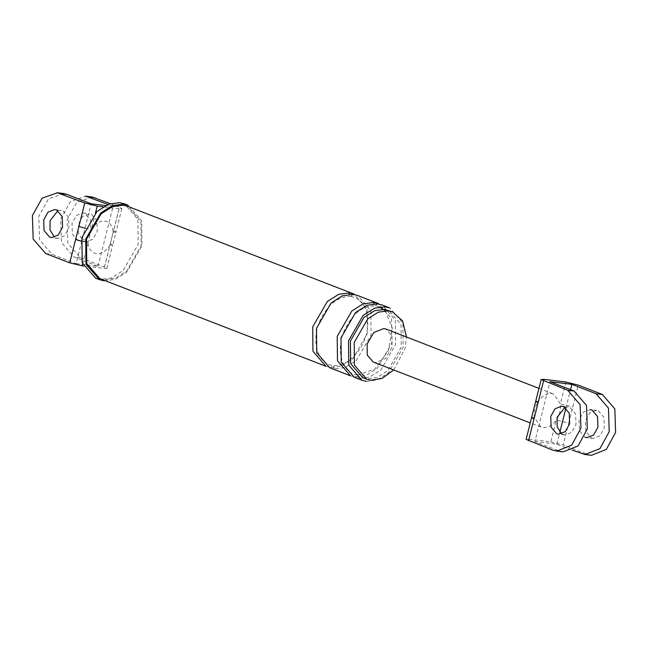 <?xml version="1.0" encoding="UTF-8"?>
<svg xmlns="http://www.w3.org/2000/svg" width="648" height="648" viewBox="0 0 648 648"><rect width="100%" height="100%" fill="white"/><g stroke="black" fill="none" stroke-linecap="round" stroke-linejoin="round"><path stroke-width="0.49" stroke-dasharray="3.24 2.43" d="M535.685 401.331L538.431 401.193C535.102 406.337 533.75 411.723 534.373 417.344L540.853 427.024L543.089 427.599C547.997 427.931 552.404 425.396 556.3 420.001L568.709 423.112L578.259 385.106M531.627 417.482L534.373 417.344L528.881 439.198L526.135 439.385M591.422 455.301L587.347 454.321L563.225 444.965L568.709 423.112M591.446 437.991L593.163 438.429L599.999 435.829L604.292 428.045L603.944 417.361L598.282 410.791L596.565 410.354L589.729 412.954L585.444 420.738L585.784 431.43L591.446 437.991M528.881 439.198L550.808 441.847L556.3 420.001C559.629 414.858 560.982 409.471 560.358 403.85L572.767 406.96M563.112 451.875L559.038 450.887L534.916 441.531L549.95 381.68M564.975 407.292L568.255 406.928L569.973 407.357L575.643 413.926L575.983 424.618L571.698 432.402L564.862 434.994L561.759 433.86M565.842 381.996L560.358 403.85L553.87 394.17L551.634 393.595C546.726 393.263 542.327 395.798 538.431 401.193L543.915 379.339M550.808 441.847L563.225 444.965M534.916 441.531L556.843 444.188L572.192 450.141M556.843 444.188L559.856 432.2M565.931 408.005L570.54 389.667M373.216 362.021L375.338 362.548L385.398 358.636L392.064 347.053L391.951 335.948L385.997 329.071M596.565 410.354L590.19 409.585L583.346 412.185L579.061 419.961L579.409 430.653L585.071 437.222M115.952 232.097L113.238 232.178L119.119 208.769L121.832 208.696L119.467 207.206L113.586 230.607L115.984 232.041L112.703 245.09L110.306 243.656L104.433 267.057L106.799 268.547L83.552 266.134M112.679 245.147L109.966 245.219L113.238 232.178C112.549 225.698 109.723 221.989 104.733 221.049C99.59 220.757 95.11 223.584 91.311 229.522L85.172 228.323M95.467 212.989L88.031 242.563L81.178 241.186M119.119 208.769L103.105 206.834M82.652 263.979L88.031 242.563C88.719 249.043 91.554 252.752 96.536 253.692C101.687 253.984 106.159 251.157 109.966 245.219L104.085 268.628M63.86 193.558L48.503 198.912L38.783 216.311L39.536 239.825L51.994 254.275L76.124 263.631L91.157 203.78M56.093 237.954L57.81 238.383L64.654 235.783L68.939 227.999L68.591 217.315L62.929 210.746L61.212 210.316L57.931 210.681M76.124 263.631L98.05 266.288L73.929 256.932L61.463 242.482L60.71 218.967L70.43 201.569L85.787 196.214M92.17 196.984L76.812 202.346L67.084 219.737L67.846 243.251L80.303 257.702L104.433 267.057M98.05 266.288L113.084 206.437L107.876 204.412M78.027 240.611L72.357 234.041L72.017 223.349L76.302 215.565L83.138 212.973L84.856 213.403L90.526 219.972L90.866 230.656L86.581 238.44L79.745 241.04L78.027 240.611M110.168 203.602L119.467 207.206M105.462 205.513L113.084 206.437M393.692 369.959L405.024 348.624L406.474 337.009M366.476 381.356L377.185 379.955L388.525 372.778L403.145 347.393L402.902 323.044L389.837 307.97M362.799 377.695L367.124 378.772L377.087 377.468L387.65 370.786L401.25 347.166L401.023 324.502L388.865 310.473M104.198 280.843L115.214 279.41L126.895 272.022L141.936 245.892L141.685 220.83L128.247 205.319M99.824 278.6L104.466 279.758L115.182 278.356L126.522 271.18L141.143 245.794L140.899 221.446L127.834 206.372M84.402 241.38L86.119 241.809L92.956 239.209L97.249 231.433L96.9 220.741L91.238 214.172L89.521 213.743L82.685 216.343L78.4 224.119L78.74 234.811L84.402 241.38M354.294 377.274L358.935 378.432L369.644 377.031L380.984 369.854L395.604 344.469L395.361 320.12L382.304 305.046M350.519 375.816L355.161 376.966L365.877 375.573L377.217 368.396L391.838 343.003L391.595 318.662L378.529 303.58M326.017 366.314L330.658 367.465L341.366 366.071L352.714 358.887L367.335 333.501L367.092 309.161L354.027 294.079M329.791 367.772L334.433 368.931L345.141 367.529L356.481 360.353L371.101 334.967L370.859 310.619L357.793 295.545M97.573 278.826L100.424 279.385L111.448 277.943L123.12 270.556L138.17 244.434L137.919 219.372L124.473 203.853M587.347 454.321L580.973 453.543M559.038 450.887L552.663 450.117M113.586 230.607L110.306 243.656M45.619 253.498L51.994 254.275M80.303 257.702L73.929 256.932M377.654 303.888L375.435 305.961L373.791 303.791M358.935 378.432L357.356 374.892L355.161 376.966M353.152 294.386L350.933 296.46L349.28 294.289M334.433 368.931L332.853 365.391L330.658 367.465M593.163 438.429L586.788 437.651M538.942 388.379L553.748 394.122M540.975 427.073L530.258 422.917M561.881 406.158L568.255 406.928M564.862 434.994L558.479 434.225M106.823 268.491L112.703 245.09M121.856 208.64L115.984 232.041M54.837 209.539L61.212 210.316M57.81 238.383L51.435 237.605M83.138 212.973L89.521 213.743M86.119 241.809L79.745 241.04M357.388 374.892C343.481 374.163 335.502 352.52 343.602 332.181C351.589 314.304 362.2 305.573 375.435 305.961L379.347 306.933M385.171 310.74L392.299 327.92L388.403 350.714L374.9 369.004L358.077 374.965M350.933 296.46C362.937 298.858 368.518 309.031 367.667 326.981C365.934 348.179 346.98 368.072 332.886 365.391C318.978 364.662 311 343.019 319.1 322.68C327.086 304.803 337.697 296.063 350.933 296.46"/><path stroke-width="0.97" d="M591.422 455.301L606.309 449.42L615.6 432.435L614.839 408.92L602.381 394.47L578.259 385.106L565.842 381.996L543.915 379.339L541.169 379.526L567.697 390.266L580.154 404.716L580.916 428.231L571.617 445.216L556.729 451.097L552.663 450.117L526.135 439.385M563.598 406.588L561.881 406.158L555.044 408.75L550.751 416.534L551.1 427.226L556.762 433.796L558.479 434.225L565.315 431.625L569.6 423.849L569.26 413.157L563.598 406.588M543.567 380.911L538.083 402.756L535.685 401.379M538.083 402.756L534.025 418.908L531.627 417.531M572.192 450.141L585.039 454.523L599.927 448.643L609.217 431.657L608.464 408.143L596.006 393.692L571.876 384.337L549.95 381.68L574.079 391.036L586.537 405.486L587.29 429L578 445.986L563.112 451.875M561.759 433.86L557.15 426.919L557.134 417.312L564.975 407.292M559.856 432.2L565.931 408.005M570.54 389.667L571.876 384.337M538.942 388.379L385.997 329.071L383.875 328.544L373.815 332.456L367.149 344.039L367.254 355.144L373.216 362.021L530.258 422.917M585.071 437.222L586.788 437.651L593.625 435.059L597.91 427.275L597.569 416.583L591.908 410.014L590.19 409.585M85.172 228.323L78.902 226.411L84.775 203.002L57.478 192.788L42.128 198.142L32.4 215.533L33.161 239.047L45.619 253.498L69.741 262.853L78.902 226.411M81.178 241.186L75.622 239.452M56.554 209.976L54.837 209.539L48.001 212.139L43.708 219.923L44.056 230.607L49.718 237.176L51.435 237.605L58.271 235.013L62.556 227.229L62.216 216.537L56.554 209.976M103.105 206.834L97.192 206.121L95.467 212.989M83.552 266.134L69.741 262.853M60.653 193.647L67.028 194.424L63.86 193.558M67.028 194.424L91.157 203.78L105.462 205.513M57.931 210.681L50.09 220.693L50.026 230.016L54.351 236.998M84.775 203.002L97.192 206.121M85.787 196.214L107.876 204.412M110.168 203.602L92.17 196.984M406.474 337.009L402.635 320.987L392.639 311.939L388.322 310.862L378.351 312.158L367.797 318.84L354.189 342.468L354.416 365.124L366.574 379.153L370.891 380.23L382.109 378.432L393.692 369.959M361.835 380.198L354.294 377.274L341.229 362.2L340.986 337.851L355.606 312.466L366.946 305.289L377.654 303.888L382.304 305.046L389.837 307.97L385.196 306.812L374.487 308.213L363.147 315.39L348.527 340.775L348.77 365.124L361.835 380.198L366.476 381.356M392.639 311.939L384.548 309.396L374.584 310.7L364.022 317.382L350.422 341.002L350.649 363.666L362.799 377.695L366.574 379.153M99.419 279.653L95.645 278.195L82.207 262.675L81.956 237.622L96.998 211.491L108.67 204.104L119.694 202.662L124.473 203.853L128.247 205.319L123.468 204.128L112.444 205.57L100.772 212.957L85.722 239.08L85.973 264.141L99.419 279.653L104.198 280.843M123.193 205.214L112.485 206.615L101.137 213.791L86.516 239.177L86.767 263.525L99.824 278.6L326.017 366.314L312.952 351.232L312.709 326.892L327.329 301.506L338.677 294.322L349.385 292.928L354.027 294.079L127.834 206.372L123.193 205.214M378.529 303.58L373.888 302.43L363.18 303.823L351.832 311.008L337.219 336.393L337.462 360.734L350.519 375.816L329.791 367.772L316.726 352.698L316.483 328.35L331.104 302.964L342.444 295.788L353.152 294.386L357.793 295.545L378.529 303.58M95.645 278.195L97.573 278.826M534.025 418.908L528.533 440.762M602.381 394.47L596.006 393.692M574.071 391.036L567.697 390.266M82.652 263.979L82.158 265.972M95.337 197.851L88.962 197.081M373.791 303.791L373.888 302.43M349.28 294.289L349.385 292.928M541.177 379.477L526.144 439.328M591.13 455.269L584.747 454.491M562.82 451.834L556.438 451.065M63.253 193.477L56.87 192.699M85.18 196.125L91.562 196.903M379.347 306.933L385.171 310.74M358.077 374.965L357.388 374.892"/></g></svg>
